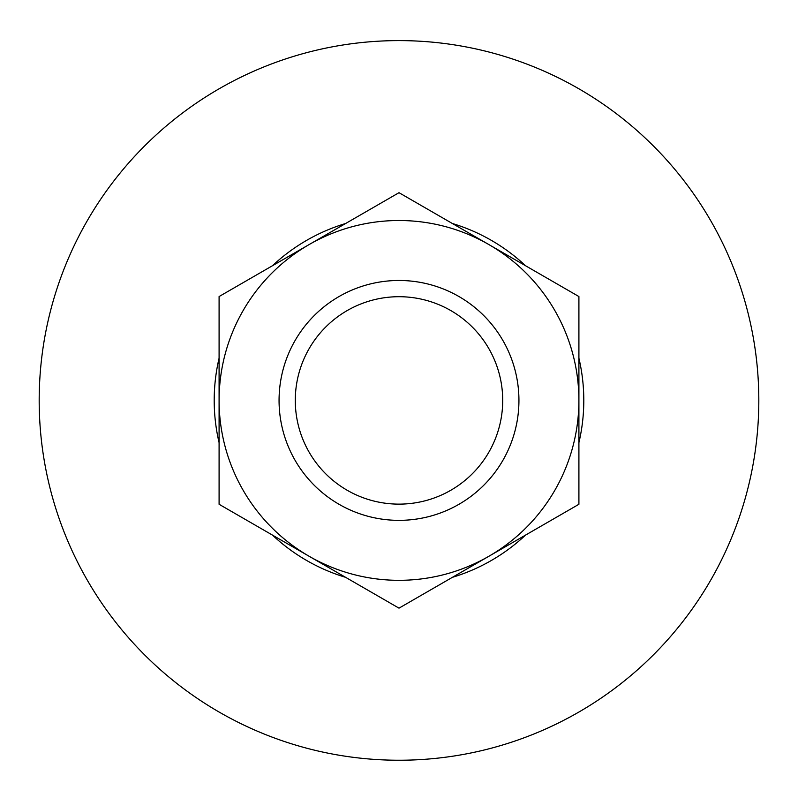 <?xml version="1.0" encoding="UTF-8"?>
<svg xmlns="http://www.w3.org/2000/svg" width="798" height="798" viewBox="0 0 798 798"><rect width="100%" height="100%" fill="white"/><g stroke="black" fill="none" stroke-linecap="round" stroke-linejoin="round"><path stroke-width="1.2" d="M219.091 296.547L399 192.687L578.909 296.547L578.909 504.286L399 608.156L219.091 504.286L219.091 400.416A179.909 179.909 0 0 1 488.955 244.617A179.909 179.909 0 0 1 488.955 556.216A179.909 179.909 0 0 1 219.091 400.416L219.091 296.547M399 296.706A103.71 103.71 0 0 1 488.815 452.276A103.71 103.71 0 0 1 309.185 452.276A103.71 103.71 0 0 1 399 296.706M399 280.477A119.939 119.939 0 0 1 502.87 460.386A119.939 119.939 0 0 1 295.13 460.386A119.939 119.939 0 0 1 399 280.477M399 40.608A359.808 359.808 0 0 1 710.609 580.326A359.808 359.808 0 0 1 87.391 580.326A359.808 359.808 0 0 1 399 40.608M452.376 223.5A184.797 184.797 0 0 1 525.523 265.734M578.909 358.192A184.797 184.797 0 0 1 578.909 442.651M525.523 535.109A184.797 184.797 0 0 1 452.376 577.333M345.624 577.333A184.797 184.797 0 0 1 272.477 535.109M219.091 442.651A184.797 184.797 0 0 1 219.091 358.192M272.477 265.734A184.797 184.797 0 0 1 345.624 223.5"/></g></svg>
